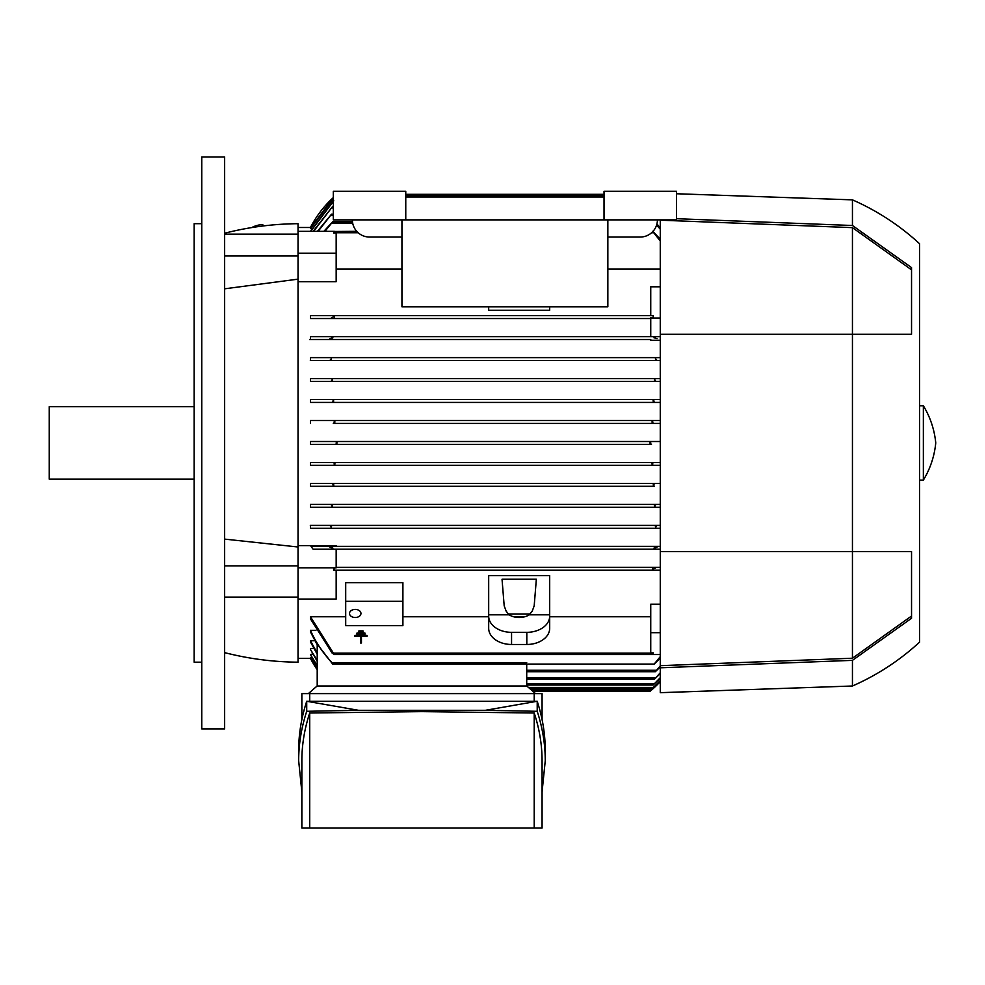 <?xml version="1.0" encoding="UTF-8"?>
<svg xmlns="http://www.w3.org/2000/svg" width="985" height="985" viewBox="0 0 985 985"><rect width="100%" height="100%" fill="white"/><g stroke="black" fill="none" stroke-linecap="round" stroke-linejoin="round"><path stroke-width="1.48" d="M358.922 631.902L358.922 630.88L362.985 630.88L362.985 631.902L358.922 631.902M360.448 636.372L354.859 636.372L354.859 635.362L367.06 635.362L367.06 636.372L361.458 636.372L361.458 642.983L360.448 642.983L360.448 636.372M356.89 634.131L356.89 633.121L365.016 633.121L365.016 634.131L356.89 634.131M201.765 442.93L201.765 728.9L224.642 728.9L224.642 156.96L201.765 156.96L201.765 442.93M298.036 599.065L298.036 567.828L336.168 567.828L333.743 568.074L333.755 570.192L660.27 570.192L336.168 570.192L336.168 599.065L298.036 599.065L298.036 662.179A305.03 305.03 0 0 1 224.642 652.636M224.642 233.223A305.03 305.03 0 0 1 298.036 223.694L298.036 231.327L334.223 231.327M298.036 227.498L310.435 227.498A104.853 104.853 0 0 1 333.312 197.628L310.891 227.51M311.826 228.668L310.435 228.397L333.312 198.404M310.435 318.537L650.74 318.537L310.435 318.537L310.435 315.68L653.154 315.68L653.166 317.798L653.363 315.68L650.74 315.68L650.74 286.807L660.27 286.807M654.188 338.04L654.926 336.648L660.27 336.648L650.74 336.648L650.74 317.798L653.166 317.798M651.417 444.358L310.435 444.358L310.435 441.502L335.429 441.502L337.129 442.93L335.528 444.358M655.333 358.983L656.232 357.617L660.27 357.617L310.435 357.617L656.232 357.617M310.435 381.454L310.435 378.585L331.502 378.585L332.573 380.025L330.726 381.454L310.435 381.454L660.27 381.454L656.182 381.454L654.348 380.062M654.422 380.247L655.099 381.072M653.141 400.439L653.166 401.154M653.24 401.338L653.942 402.126M333.558 420.533L335.023 421.962L333.287 423.39L660.27 423.39L653.621 423.39L651.885 421.962L653.351 420.533L660.27 420.533L310.435 420.533L653.351 420.533M335.429 441.502L651.417 441.502M310.435 444.358L651.479 444.358L649.78 442.93L651.479 441.502L660.27 441.502L310.435 441.502M330.726 504.418L332.573 505.847L331.502 507.275L660.27 507.275L310.435 507.275L310.435 504.418L656.01 504.431M660.27 549.211L654.926 549.211L654.2 547.783L654.926 549.211L336.168 549.211L336.168 567.828M531.518 690.103L651.479 690.103L660.27 681.608A104.853 104.853 0 0 1 649.78 691.532L651.38 690.189M650.58 690.867L649.78 691.532L533.156 691.532M224.642 288.814L298.036 279.149L298.036 231.327M298.036 253.194L336.168 253.194L336.168 281.673L298.036 281.673M660.27 269.102L607.843 269.102M401.942 269.102L336.168 269.102M298.036 545.604L336.168 545.604L336.168 546.355L660.27 546.355L310.964 546.355L313.107 549.211L336.168 549.211M330.677 528.243L656.232 528.243L310.435 528.243L310.435 525.387L660.27 525.387L329.667 525.387L331.551 526.815L330.677 528.243L310.435 528.243M310.435 504.418L660.27 504.418L656.182 504.418L654.336 505.847L655.407 507.275M654.397 486.307L310.435 486.307L310.435 483.45L660.27 483.45L331.982 483.45L333.78 484.879L332.511 486.307L654.397 486.307L653.129 484.879L654.926 483.45M333.558 465.339L660.27 465.339L310.435 465.339L310.435 462.47L660.27 462.47L333.287 462.47L335.023 463.898L333.57 465.339L310.435 465.339M310.435 423.39L310.435 420.533M310.435 399.565L332.511 399.565L333.78 400.993L331.982 402.422L660.27 402.422L310.435 402.422L310.435 399.565L660.27 399.565M310.435 378.585L660.27 378.585L655.407 378.585L654.336 380.025M330.677 357.617L331.551 359.045L329.667 360.473L660.27 360.473L310.435 360.473L310.435 357.617M660.27 340.256L650.74 340.256L650.74 339.505L310.435 339.505L310.435 336.648L650.74 336.648M310.435 315.68L650.74 315.68M549.692 306.815L549.692 310.275L488.683 310.275L488.683 306.815M650.74 339.505L330.689 339.505M650.74 318.032L660.27 318.032M331.502 339.505L309.622 339.505M657.044 338.692L654.052 337.461M310.423 336.648L332.413 336.648M331.982 336.648L332.696 338.077L331.982 336.648L654.926 336.648M356.742 231.315L333.743 231.487L333.546 232.977L336.168 232.977L336.168 253.194M323.856 231.327L332.696 221.785L324.952 231.327M656.909 223.964L660.27 227.818M660.27 229.222L656.613 225.023M310.891 658.362L317.207 669.738A104.853 104.853 0 0 1 310.435 658.362L298.036 658.362M315.939 630.314L310.435 630.314L310.435 631.914L317.207 644.793L317.207 653.092L310.435 640.742L310.435 641.961L310.435 640.742L314.855 640.742M317.207 660.43L310.435 649.398L310.435 648.524L313.809 648.524M317.207 665.564L310.435 654.52L312.799 653.954M317.207 668.643L310.435 657.475L311.826 657.192M509.097 614.812L488.683 614.812L488.683 575.597L549.692 575.597L549.692 614.812L529.277 614.812A15.255 10.786 180 0 1 519.193 617.509A15.255 10.786 180 0 1 509.097 614.812L506.155 611.156L504.185 605.812L502.03 579.229L536.345 579.229L534.19 605.812L532.232 611.156L529.277 614.812M402.902 582.652L345.698 582.652L345.698 601.33L402.902 601.33L402.902 582.652M310.435 616.758L334.309 654.545L332.154 653.117L310.435 618.814L310.435 616.758L345.698 616.758M402.902 616.758L488.683 616.758M513.616 616.758L524.771 616.758M549.692 616.758L650.74 616.758M334.309 654.545L652.599 654.545L653.363 652.895L650.74 652.895L650.74 604.187L660.27 604.187M488.683 614.812L488.683 628.295A22.877 16.179 0 0 0 511.56 644.473L526.815 644.473A22.877 16.179 0 0 0 549.692 628.295L549.692 614.812M530.102 613.987L508.272 613.987M549.692 616.154A22.877 16.179 180 0 1 526.815 632.333L511.56 632.333A22.877 16.179 180 0 1 488.683 616.154M650.74 632.678L660.27 632.678M652.686 654.545L660.27 654.545M310.423 630.289C315.926 642.651 323.265 653.584 332.413 663.102M660.27 658.042L654.2 664.075L660.27 656.638M317.207 686.003L317.207 644.104L332.659 664.075L331.982 662.646L332.696 664.075L331.982 662.646L526.716 662.646M298.036 567.828L298.036 279.149M333.743 568.074L333.546 570.192L336.168 570.192M336.168 567.323L660.27 567.323L336.168 567.323M336.168 546.355L310.964 546.355M332.696 547.783L331.982 549.211L313.107 549.211M329.864 547.167L332.856 548.399M331.982 549.211L654.926 549.211M526.716 686.003L526.716 664.075M660.27 680.807L651.885 688.86L660.27 680.561M317.207 666.094L310.435 654.52M317.207 661.255L310.435 649.398M317.207 654.225L310.435 641.961M332.696 664.075L654.2 664.075M526.716 671.708L655.357 671.708L660.27 665.848M660.27 666.919L655.357 671.708M317.207 668.901L310.435 657.475M526.716 679.33L654.336 679.33L660.27 672.78M660.27 673.555L654.336 679.33M660.27 678.148L653.129 685.055L660.27 677.643M333.287 423.39L653.621 423.39M332.511 486.307L310.435 486.307M310.435 483.45L331.982 483.45M333.755 485.433L333.73 484.706M333.656 484.521L332.955 483.746M310.435 507.275L331.502 507.275L332.561 505.798M332.487 505.613L331.81 504.8M334.543 316.37L331.416 317.835M333.755 315.68L334.309 317.108L333.755 315.68M310.324 525.387L330 525.387M660.27 528.243L656.232 528.243L655.357 526.815L657.241 525.387M332.856 337.461L329.864 338.692M654.052 548.399L657.044 547.167M330 360.473L310.324 360.473M657.241 360.473L655.357 359.045M652.365 569.49L655.493 568.025M333.546 570.192L334.309 568.764M653.154 570.192L652.599 568.764L653.154 570.192M330.898 381.441L656.182 381.454M332.573 380.025L331.502 378.585L655.407 378.585M331.982 402.422L310.435 402.422M654.926 402.422L653.129 400.993L654.397 399.565L332.511 399.565M310.435 462.47L333.287 462.47M653.351 465.339L651.885 463.898L653.621 462.47M333.78 200.817L310.731 231.327M310.447 231.327L333.312 201.088M526.716 685.055L653.129 685.055M313.131 231.327L332.573 206.53L313.612 231.327M332.573 206.53L333.312 206.53M317.404 231.327L331.551 214.164L318.143 231.327M331.551 214.164L333.312 214.164M332.696 221.785L352.482 221.785M660.27 241.005L652.599 231.315M334.309 231.315L333.546 232.977M652.957 231.401L660.27 239.232M652.599 654.545L653.363 652.895M405.758 194.328L604.027 194.328M333.312 198.65L310.435 228.668M530.102 688.86L651.885 688.86M535.569 693.625L526.815 686.003L317.108 686.003L308.354 693.625M301.853 719.542L301.853 693.625L542.07 693.625L542.07 719.542M534.215 701.258L534.215 693.625M298.664 760.74L298.664 750.693C298.677 734.17 301.361 717.683 306.717 701.258L537.207 701.258C542.563 717.683 545.247 734.17 545.259 750.693L545.259 760.74C545.247 744.217 542.563 727.743 537.207 711.305L485.47 710.296L358.454 710.296L306.717 711.305C301.361 727.743 298.677 744.217 298.664 760.74L301.853 791.891M358.454 710.296L306.717 701.258L306.717 711.305M542.07 791.891L545.259 760.74M309.709 713.005C304.488 728.875 301.866 744.783 301.853 760.74L301.853 828.04L309.709 828.04L309.709 713.005L421.962 711.626L534.215 713.005C539.435 728.875 542.058 744.783 542.07 760.74L542.07 828.04L309.709 828.04M534.215 828.04L534.215 713.005M485.47 710.296L537.207 701.258L537.207 711.305M309.709 693.625L309.709 701.258M345.698 601.33L345.698 625.598L402.902 625.598L402.902 601.33M349.515 613.458A5.725 4.038 0 0 1 355.24 609.419A5.725 4.038 0 0 1 360.953 613.458A5.725 4.038 0 0 1 355.24 617.509A5.725 4.038 0 0 1 349.515 613.458M401.942 219.877L401.942 306.815L607.843 306.815L607.843 219.877M657.414 219.877A17.164 17.164 0 0 1 640.25 237.04L607.843 237.04M401.942 237.04L369.535 237.04A17.164 17.164 0 0 1 352.371 219.877M604.027 219.877L676.473 219.877L676.473 191.275L604.027 191.275L604.027 197L405.758 197L405.758 219.877L604.027 219.877L604.027 197M405.758 197L405.758 191.275L333.312 191.275L333.312 219.877L405.758 219.877M660.27 219.877L660.27 692.677L852.444 686.003L852.444 660.356L660.27 667.793M852.444 686.003A243.073 243.073 0 0 0 919.547 642.158L919.547 243.714A243.073 243.073 0 0 0 852.444 199.856L676.473 193.75M660.27 220.184L852.444 227.633L852.444 658.226L660.27 665.675M911.544 616.019L852.444 658.226M852.444 227.633L911.544 269.841M852.444 199.856L852.444 225.503L911.544 267.6L911.544 334.26L660.27 334.26M660.27 551.6L911.544 551.6L911.544 618.272L852.444 660.356M676.473 218.695L852.444 225.503M919.547 480.114L923.364 480.114L923.364 405.758L919.547 405.758M923.364 405.758A87.702 87.702 0 0 1 935.75 442.93A87.702 87.702 0 0 1 923.364 480.114M252.222 227.498A5.491 0.788 -15.2 0 1 257.614 225.319A5.491 0.788 -15.2 0 1 262.81 224.728A5.491 0.788 -15.2 0 1 262.823 224.752M298.036 234.134L224.642 234.134M298.036 256.001L224.642 256.001M224.642 539.115L298.036 546.995M298.036 565.858L224.642 565.858M298.036 597.095L224.642 597.095M201.765 223.694L194.143 223.694L194.143 662.179L201.765 662.179M194.143 406.706L49.25 406.706L49.25 479.153L194.143 479.153M331.982 223.213L352.704 223.213M526.815 632.333L526.815 644.473M511.56 632.333L511.56 644.473M528.452 687.432L653.351 687.432M526.716 670.28L656.232 670.28M526.716 677.902L655.407 677.902M526.716 683.627L654.397 683.627M332.511 202.245L333.312 202.245M331.502 207.958L333.312 207.958M330.677 215.592L333.312 215.592M333.755 232.743L358.183 232.743M651.602 232.743L653.154 232.743M333.755 653.117L653.154 653.117M405.758 195.756L604.027 195.756M263.143 225.959L262.81 224.728"/></g></svg>
